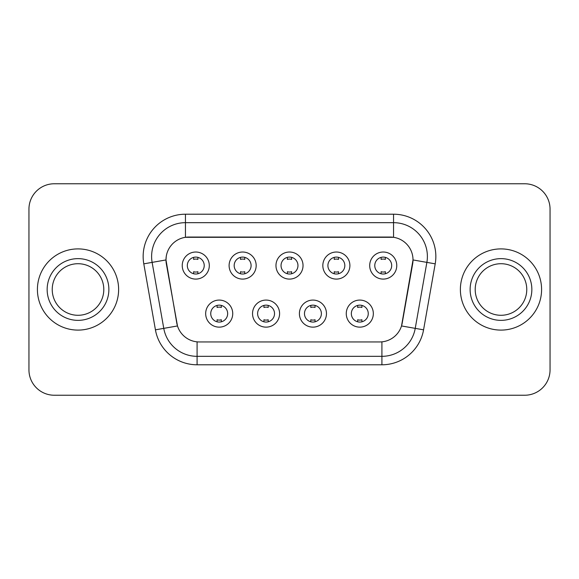 <?xml version="1.0" encoding="UTF-8"?>
<svg xmlns="http://www.w3.org/2000/svg" width="579" height="579" viewBox="0 0 579 579"><rect width="100%" height="100%" fill="white"/><g stroke="black" fill="none" stroke-linecap="round" stroke-linejoin="round"><path stroke-width="0.87" d="M279.599 313.608A13.534 13.534 0 0 1 266.065 327.142A13.534 13.534 0 0 1 252.531 313.608A13.534 13.534 0 0 1 266.065 300.074A13.534 13.534 0 0 1 279.599 313.608M257.612 313.608A8.461 8.461 0 0 0 266.065 322.069A8.461 8.461 0 0 0 274.526 313.608A8.461 8.461 0 0 0 266.065 305.147A8.461 8.461 0 0 0 257.612 313.608M326.469 313.608A13.534 13.534 0 0 1 312.935 327.142A13.534 13.534 0 0 1 299.401 313.608A13.534 13.534 0 0 1 312.935 300.074A13.534 13.534 0 0 1 326.469 313.608M304.474 313.608A8.461 8.461 0 0 0 312.935 322.069A8.461 8.461 0 0 0 321.388 313.608A8.461 8.461 0 0 0 312.935 305.147A8.461 8.461 0 0 0 304.474 313.608M373.332 313.608A13.534 13.534 0 0 1 359.798 327.142A13.534 13.534 0 0 1 346.264 313.608A13.534 13.534 0 0 1 359.798 300.074A13.534 13.534 0 0 1 373.332 313.608M351.337 313.608A8.461 8.461 0 0 0 359.798 322.069A8.461 8.461 0 0 0 368.258 313.608A8.461 8.461 0 0 0 359.798 305.147A8.461 8.461 0 0 0 351.337 313.608M232.736 313.608A13.534 13.534 0 0 1 219.202 327.142A13.534 13.534 0 0 1 205.668 313.608A13.534 13.534 0 0 1 219.202 300.074A13.534 13.534 0 0 1 232.736 313.608M210.742 313.608A8.461 8.461 0 0 0 219.202 322.069A8.461 8.461 0 0 0 227.663 313.608A8.461 8.461 0 0 0 219.202 305.147A8.461 8.461 0 0 0 210.742 313.608M256.171 265.558A13.534 13.534 0 0 1 242.637 279.092A13.534 13.534 0 0 1 229.103 265.558A13.534 13.534 0 0 1 242.637 252.024A13.534 13.534 0 0 1 256.171 265.558M234.177 265.558A8.461 8.461 0 0 0 242.637 274.019A8.461 8.461 0 0 0 251.098 265.558A8.461 8.461 0 0 0 242.637 257.098A8.461 8.461 0 0 0 234.177 265.558M303.034 265.558A13.534 13.534 0 0 1 289.5 279.092A13.534 13.534 0 0 1 275.966 265.558A13.534 13.534 0 0 1 289.5 252.024A13.534 13.534 0 0 1 303.034 265.558M281.039 265.558A8.461 8.461 0 0 0 289.5 274.019A8.461 8.461 0 0 0 297.961 265.558A8.461 8.461 0 0 0 289.5 257.098A8.461 8.461 0 0 0 281.039 265.558M349.897 265.558A13.534 13.534 0 0 1 336.363 279.092A13.534 13.534 0 0 1 322.829 265.558A13.534 13.534 0 0 1 336.363 252.024A13.534 13.534 0 0 1 349.897 265.558M327.902 265.558A8.461 8.461 0 0 0 336.363 274.019A8.461 8.461 0 0 0 344.823 265.558A8.461 8.461 0 0 0 336.363 257.098A8.461 8.461 0 0 0 327.902 265.558M396.767 265.558A13.534 13.534 0 0 1 383.233 279.092A13.534 13.534 0 0 1 369.699 265.558A13.534 13.534 0 0 1 383.233 252.024A13.534 13.534 0 0 1 396.767 265.558M374.772 265.558A8.461 8.461 0 0 0 383.233 274.019A8.461 8.461 0 0 0 391.686 265.558A8.461 8.461 0 0 0 383.233 257.098A8.461 8.461 0 0 0 374.772 265.558M209.301 265.558A13.534 13.534 0 0 1 195.767 279.092A13.534 13.534 0 0 1 182.233 265.558A13.534 13.534 0 0 1 195.767 252.024A13.534 13.534 0 0 1 209.301 265.558M187.314 265.558A8.461 8.461 0 0 0 195.767 274.019A8.461 8.461 0 0 0 204.228 265.558A8.461 8.461 0 0 0 195.767 257.098A8.461 8.461 0 0 0 187.314 265.558M155.433 329.835L143.795 263.85A42.296 42.296 0 0 1 185.446 214.208L393.554 214.208A42.296 42.296 0 0 1 435.205 263.85L423.567 329.835A42.296 42.296 0 0 1 381.916 364.792L197.084 364.792A42.296 42.296 0 0 1 155.433 329.835L177.485 325.948L166.339 263.858A22.842 22.842 0 0 1 188.834 237.05L390.166 237.05A22.842 22.842 0 0 1 412.661 263.858L402.217 323.075A22.842 22.842 0 0 1 379.723 341.95L199.277 341.95A22.842 22.842 0 0 1 176.783 323.075L165.992 259.942L152.125 262.381A33.835 33.835 0 0 1 185.446 222.669L393.554 222.669A33.835 33.835 0 0 1 426.875 262.381L415.237 328.365A33.835 33.835 0 0 1 381.916 356.331L197.084 356.331A33.835 33.835 0 0 1 163.763 328.365L152.125 262.381A33.835 33.835 0 0 1 151.611 256.511M37.411 289.5A40.602 40.602 0 0 0 78.013 330.102A40.602 40.602 0 0 0 118.623 289.5A40.602 40.602 0 0 0 78.013 248.898A40.602 40.602 0 0 0 37.411 289.5A40.602 40.602 0 0 0 78.013 330.102A40.602 40.602 0 0 0 118.623 289.5A40.602 40.602 0 0 0 78.013 248.898A40.602 40.602 0 0 0 37.411 289.5M460.377 289.5A40.602 40.602 0 0 0 500.987 330.102A40.602 40.602 0 0 0 541.589 289.5A40.602 40.602 0 0 0 500.987 248.898A40.602 40.602 0 0 0 460.377 289.5A40.602 40.602 0 0 0 500.987 330.102A40.602 40.602 0 0 0 541.589 289.5A40.602 40.602 0 0 0 500.987 248.898A40.602 40.602 0 0 0 460.377 289.5M185.446 214.208L185.446 237.303L393.554 237.303L393.554 214.208M165.992 259.891L166.245 256.511M379.723 341.95L199.277 341.95M426.875 262.381L413.008 259.942L401.515 325.948L415.237 328.365L426.875 262.381L435.205 263.85M402.217 323.075L402.079 323.791M176.921 323.791L176.783 323.075M550.05 209.135A25.375 25.375 0 0 0 524.675 183.76L54.325 183.76A25.375 25.375 0 0 0 28.95 209.135L28.95 369.865A25.375 25.375 0 0 0 54.325 395.24L524.675 395.24A25.375 25.375 0 0 0 550.05 369.865L550.05 209.135L550.05 369.865M28.95 209.135L28.95 369.865M524.675 183.76L54.325 183.76M54.325 395.24L524.675 395.24M197.888 257.365L197.888 259.421A6.492 6.492 0 0 0 193.654 259.421L193.654 257.365M193.654 273.751L193.654 271.696A6.492 6.492 0 0 0 197.888 271.696L197.888 273.751M217.089 321.801L217.089 319.746A6.492 6.492 0 0 0 221.316 319.746L221.316 321.801M221.316 305.415L221.316 307.471A6.492 6.492 0 0 0 217.089 307.471L217.089 305.415M103.8 289.5A25.787 25.787 0 0 0 78.013 263.713A25.787 25.787 0 0 0 52.233 289.5A25.787 25.787 0 0 0 78.013 315.287A25.787 25.787 0 0 0 103.8 289.5A25.787 25.787 0 0 1 78.013 315.287A25.787 25.787 0 0 1 52.233 289.5M244.751 257.365L244.751 259.421A6.492 6.492 0 0 0 240.517 259.421L240.517 257.365M240.517 273.751L240.517 271.696A6.492 6.492 0 0 0 244.751 271.696L244.751 273.751M291.613 257.365L291.613 259.421A6.492 6.492 0 0 0 287.387 259.421L287.387 257.365M287.387 273.751L287.387 271.696A6.492 6.492 0 0 0 291.613 271.696L291.613 273.751M338.483 257.365L338.483 259.421A6.492 6.492 0 0 0 334.249 259.421L334.249 257.365M334.249 273.751L334.249 271.696A6.492 6.492 0 0 0 338.483 271.696L338.483 273.751M385.346 257.365L385.346 259.421A6.492 6.492 0 0 0 381.112 259.421L381.112 257.365M381.112 273.751L381.112 271.696A6.492 6.492 0 0 0 385.346 271.696L385.346 273.751M263.952 321.801L263.952 319.746A6.492 6.492 0 0 0 268.186 319.746L268.186 321.801M268.186 305.415L268.186 307.471A6.492 6.492 0 0 0 263.952 307.471L263.952 305.415M310.814 321.801L310.814 319.746A6.492 6.492 0 0 0 315.048 319.746L315.048 321.801M315.048 305.415L315.048 307.471A6.492 6.492 0 0 0 310.814 307.471L310.814 305.415M357.684 321.801L357.684 319.746A6.492 6.492 0 0 0 361.911 319.746L361.911 321.801M361.911 305.415L361.911 307.471A6.492 6.492 0 0 0 357.684 307.471L357.684 305.415M526.767 289.5A25.787 25.787 0 0 0 500.987 263.713A25.787 25.787 0 0 0 475.2 289.5A25.787 25.787 0 0 0 500.987 315.287A25.787 25.787 0 0 0 526.767 289.5A25.787 25.787 0 0 1 500.987 315.287A25.787 25.787 0 0 1 475.2 289.5M381.916 341.842L381.916 364.792M197.084 364.792L197.084 341.842M143.795 263.85L152.125 262.381M415.237 328.365L423.567 329.835M108.874 289.5A30.861 30.861 0 0 0 78.013 258.639A30.861 30.861 0 0 0 47.152 289.5A30.861 30.861 0 0 0 78.013 320.361A30.861 30.861 0 0 0 108.874 289.5M531.848 289.5A30.861 30.861 0 0 0 500.987 258.639A30.861 30.861 0 0 0 470.126 289.5A30.861 30.861 0 0 0 500.987 320.361A30.861 30.861 0 0 0 531.848 289.5"/></g></svg>

